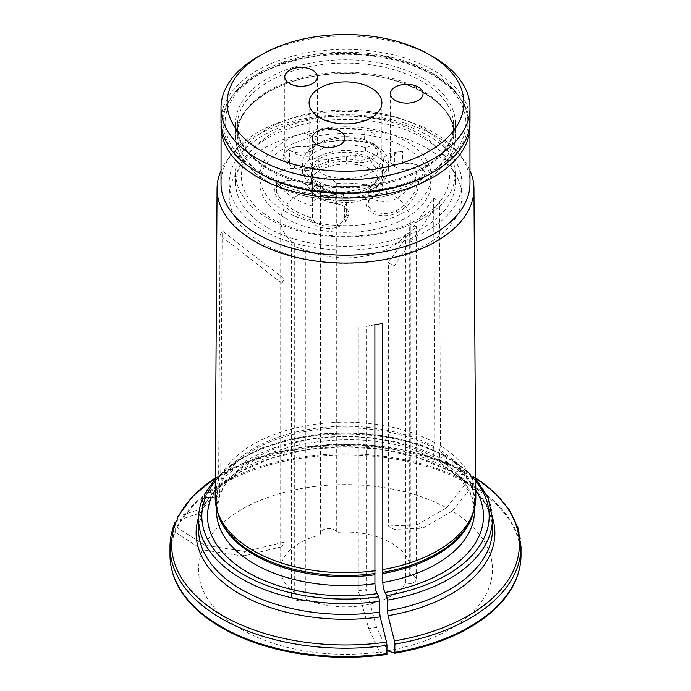 <?xml version="1.0" encoding="UTF-8"?>
<svg xmlns="http://www.w3.org/2000/svg" width="691" height="691" viewBox="0 0 691 691"><rect width="100%" height="100%" fill="white"/><g stroke="black" fill="none" stroke-linecap="round" stroke-linejoin="round"><path stroke-width="0.52" stroke-dasharray="3.46 2.59" d="M271.9 218.701A104.082 60.091 0 0 0 446.032 191.761A104.082 60.091 0 0 0 318.56 118.161A104.082 60.091 0 0 0 271.9 218.701M267.814 218.33A109.869 63.434 0 0 0 387.547 232.081A109.869 63.434 0 0 0 455.369 173.484A109.869 63.434 0 0 0 345.5 110.05A109.869 63.434 0 0 0 235.631 173.484A109.869 63.434 0 0 0 267.814 218.33M364.407 142.13A73.065 42.186 0 0 0 306.934 147.045A161.115 9.579 148 0 0 307.124 146.76A16.325 9.424 0 0 0 289.555 148.85A16.325 9.424 0 0 0 284.778 155.518A16.325 9.424 0 0 0 289.469 162.135L288.311 164.13L294.038 167.481A17.957 10.365 0 0 0 319.432 167.593L318.292 165.59A38.774 22.388 0 0 1 355.537 159.915A16.325 9.424 0 0 0 376.085 150.811A16.325 9.424 0 0 0 371.309 144.143A16.325 9.424 0 0 0 363.984 141.707A71.432 41.235 0 0 0 307.124 146.76L307.124 134.762A71.432 41.235 0 0 1 363.984 129.709L364.407 142.13A17.957 10.365 0 0 1 372.458 144.808A17.957 10.365 0 0 1 375.317 157.332A17.957 10.365 0 0 1 355.114 162.16A37.141 21.447 0 0 0 319.432 167.593M295.204 153.497L295.204 165.494L289.469 162.135L289.469 150.137L295.204 153.497A16.325 9.424 0 0 0 309.421 156.183L309.421 159.517A42.859 24.746 0 0 0 302.641 172.871A42.859 24.746 0 0 0 302.675 173.838A16.325 9.424 180 0 1 308.048 178.667L308.048 187.33A16.325 9.424 0 0 0 303.824 183.106A16.325 9.424 0 0 0 280.727 183.106A16.325 9.424 0 0 0 275.951 189.775A16.325 9.424 0 0 0 276.504 192.21A71.432 41.235 0 0 0 312.513 218.114A16.325 9.424 0 0 0 327.655 226.156A16.325 9.424 0 0 0 344.403 219.254L345.975 220.844L348.152 216.3A17.957 10.365 0 0 0 343.539 206.203A17.957 10.365 0 0 0 335.619 203.543L335.187 203.119A38.774 22.388 0 0 1 318.085 197.367A38.774 22.388 0 0 1 308.048 187.33L309.62 188.418A17.957 10.365 0 0 0 304.973 183.771A17.957 10.365 0 0 0 279.579 183.771A17.957 10.365 0 0 0 274.932 193.791A73.065 42.186 0 0 0 311.036 220.066A161.115 156.719 120.2 0 1 312.513 218.114L312.513 206.117A71.432 41.235 0 0 1 276.504 180.213L276.504 192.21L274.932 193.791M294.038 167.481L295.204 165.494A16.325 9.424 0 0 0 318.292 165.59L318.292 156.926A16.325 9.424 180 0 1 309.421 159.517M289.469 150.137A16.325 9.424 0 0 0 307.296 152.245A16.325 9.424 0 0 0 317.428 143.521A16.325 9.424 0 0 0 312.652 136.853A16.325 9.424 0 0 0 307.124 134.762M309.421 156.183A42.859 24.746 0 0 1 365.461 147.649A16.325 9.424 0 0 0 376.085 138.813A16.325 9.424 0 0 0 363.984 129.709M377.934 175.03A32.451 18.735 180 0 1 377.951 175.54A32.451 18.735 180 0 1 373.149 185.343L368.821 187.46L341.812 192.78L330.048 192.012A32.451 18.735 180 0 1 316.97 184.462L311.408 172.361L316.21 163.249L321.816 160.087L328.519 159.578A32.451 18.735 180 0 1 346.381 156.814L352.393 155.104L358.741 155.432L369.745 159.146L378.115 171.912L377.934 182.364A28.573 16.498 0 0 0 378.115 180.541A28.573 16.498 0 0 0 346.381 164.147A32.451 18.735 0 0 0 328.519 166.911A28.573 16.498 0 0 0 311.408 182.018A28.573 16.498 0 0 0 316.97 191.796A32.451 18.735 0 0 0 330.048 199.345A28.573 16.498 0 0 0 373.149 192.677A32.451 18.735 0 0 0 377.951 182.873A32.451 18.735 0 0 0 377.934 182.364M346.381 156.814L346.381 164.147M397.161 212.698A73.065 42.186 0 0 0 418.521 181.508A161.115 36.139 -131.5 0 1 416.863 179.746A16.325 9.424 0 0 0 423.056 172.353A16.325 9.424 0 0 0 418.28 165.685A16.325 9.424 0 0 0 402.628 163.231L394.311 164.838A17.957 10.365 0 0 0 386.131 167.542A17.957 10.365 0 0 0 381.449 177.475L383.03 175.911A38.774 22.388 0 0 1 384.274 181.543L384.274 172.871A38.774 22.388 180 0 1 372.915 188.703L372.915 197.367A16.325 9.424 0 0 0 368.139 204.035A16.325 9.424 0 0 0 378.219 212.742A16.325 9.424 0 0 0 396.003 210.703A71.432 41.235 0 0 0 416.932 181.543A71.432 41.235 0 0 0 416.863 179.746L416.863 167.749A71.432 41.235 0 0 1 416.932 169.545A71.432 41.235 0 0 1 396.003 198.706L396.003 210.703L397.161 212.698A17.957 10.365 0 0 1 371.767 212.698A17.957 10.365 0 0 1 371.767 198.032L372.915 197.367A38.774 22.388 0 0 0 384.274 181.543M394.725 152.417L394.725 164.415L402.628 163.231L402.628 151.234L394.725 152.417A16.325 9.424 0 0 0 383.574 158.179L383.574 161.513A42.859 24.746 0 0 0 365.461 150.975A16.325 9.424 180 0 1 355.537 151.251L355.114 162.16M371.767 198.032L372.915 197.367L371.767 198.032A37.141 21.447 0 0 0 381.449 177.475M394.311 164.838L394.725 164.415A16.325 9.424 0 0 0 387.288 166.868A16.325 9.424 0 0 0 382.503 173.536A16.325 9.424 0 0 0 383.03 175.911L383.03 167.239A38.774 22.388 180 0 1 384.274 172.871M402.628 151.234A16.325 9.424 0 0 0 390.406 160.355A16.325 9.424 0 0 0 399.623 168.837A16.325 9.424 0 0 0 416.863 167.749M388.359 162.877A42.859 24.746 0 0 0 375.809 145.378A42.859 24.746 0 0 0 315.191 145.378A42.859 24.746 0 0 0 302.641 162.877A42.859 24.746 0 0 0 315.2 180.368A42.859 24.746 0 0 0 361.903 185.732A42.859 24.746 0 0 0 388.359 162.877L388.359 169.545A42.859 24.746 0 0 1 368.363 190.466A16.325 9.424 0 0 0 368.139 192.038A16.325 9.424 0 0 0 378.219 200.744A16.325 9.424 0 0 0 396.003 198.706M388.359 169.545A42.859 24.746 0 0 0 383.574 158.179M368.363 190.466L368.363 193.8A16.325 9.424 180 0 1 372.915 188.703M383.03 167.239A16.325 9.424 180 0 1 382.503 164.873A16.325 9.424 180 0 1 383.574 161.513M418.28 165.685L419.428 166.35A17.957 10.365 0 0 0 402.214 163.646M330.048 192.012L330.048 199.345M373.149 185.343L373.149 192.677M346.58 202.713L346.58 214.711L344.403 219.254L344.403 207.257L346.58 202.713A16.325 9.424 0 0 0 347.167 200.209A16.325 9.424 0 0 0 343.505 194.257L343.505 197.591A42.859 24.746 0 0 0 368.363 193.8M309.62 188.418A37.141 21.447 0 0 0 319.233 198.032A37.141 21.447 0 0 0 335.619 203.543M348.152 216.3L346.58 214.711A16.325 9.424 0 0 0 347.167 212.206A16.325 9.424 0 0 0 342.382 205.538A16.325 9.424 0 0 0 335.187 203.119L335.187 194.456A38.774 22.388 180 0 1 308.048 178.667M344.403 207.257A16.325 9.424 0 0 0 344.99 204.752A16.325 9.424 0 0 0 340.214 198.084A16.325 9.424 0 0 0 322.421 196.045A16.325 9.424 0 0 0 312.341 204.752A16.325 9.424 0 0 0 312.513 206.117M343.505 194.257A42.859 24.746 0 0 1 315.2 187.036A42.859 24.746 0 0 1 302.675 170.513A16.325 9.424 0 0 0 285.323 169.252A16.325 9.424 0 0 0 275.951 177.777A16.325 9.424 0 0 0 276.504 180.213M302.675 170.513L302.675 173.838M335.187 194.456A16.325 9.424 180 0 1 343.505 197.591M328.519 159.578L328.519 166.911M316.97 184.462L316.97 191.796M284.891 217.864A85.71 49.484 0 0 0 378.305 228.591A85.71 49.484 0 0 0 431.21 182.873A85.71 49.484 0 0 0 345.5 133.389A85.71 49.484 0 0 0 259.79 182.873A85.71 49.484 0 0 0 284.891 217.864M284.891 211.196A85.71 49.484 0 0 0 378.305 221.923A85.71 49.484 0 0 0 431.21 176.205A85.71 49.484 0 0 0 345.5 126.721A85.71 49.484 0 0 0 259.79 176.205A85.71 49.484 0 0 0 284.891 211.196M371.24 142.743L371.24 142.743A36.398 21.015 180 0 1 381.898 157.6A36.398 21.015 180 0 1 345.5 178.615A36.398 21.015 180 0 1 309.102 157.6A36.398 21.015 180 0 1 319.76 142.743L319.76 142.743A36.398 21.015 180 0 1 371.24 142.743L375.8 145.378A42.859 24.746 0 0 0 375.8 145.378L371.24 142.743M469.992 121.219A124.492 71.873 0 0 0 345.5 49.346A124.492 71.873 0 0 0 221.008 121.219M432.082 172.871A122.445 70.698 0 0 0 432.082 72.892A122.445 70.698 0 0 0 258.918 72.892A122.445 70.698 0 0 0 258.918 172.871M257.475 57.068A124.492 71.873 180 0 1 433.525 57.068M260.36 172.042A120.407 69.515 0 0 0 461.804 140.878A120.407 69.515 0 0 0 314.336 55.738A120.407 69.515 0 0 0 260.36 172.042M318.292 156.926A38.774 22.388 180 0 1 355.537 151.251M365.461 147.649L365.461 150.975M311.036 220.066A17.957 10.365 0 0 0 327.975 228.445A17.957 10.365 0 0 0 345.975 220.844M418.521 181.508A17.957 10.365 0 0 0 419.428 166.35M306.934 147.045A17.957 10.365 0 0 0 288.406 149.515A17.957 10.365 0 0 0 288.311 164.13M386.969 649.713L376.63 627.428L366.178 589.544L366.178 326.221L374.885 324.83M366.178 326.221L374.885 324.787M376.63 627.428L368.744 628.646L358.292 590.762L366.178 589.544M281.98 283.379L284.096 278.827L222.174 230.854L220.066 235.406L281.98 283.379L281.98 546.702L284.096 542.15L284.096 278.827M387.461 650.775A146.958 84.846 0 0 0 452.26 511.15L422.659 528.244L394.112 529.358L388.342 526.024L388.342 262.701L433.663 198.136L434.725 442.603L433.931 446.516A6.53 3.766 120 0 0 433.767 447.993A128.975 74.464 0 0 0 222.036 480.746L220.723 475.71L222.174 230.854M422.659 528.244L416.889 524.91L446.49 507.825A146.958 84.846 0 0 0 204.657 545.234L245.098 551.487L242.982 556.039L202.549 549.786A146.958 84.846 0 0 0 379.575 651.993L368.744 628.646M409.703 574.523A64.799 37.409 0 0 0 410.299 569.462A64.799 37.409 0 0 0 336.733 532.398A8.162 4.716 0 0 0 327.923 528.632A8.162 4.716 0 0 0 320.564 533.322A8.162 4.716 0 0 0 320.995 534.825A64.799 37.409 0 0 0 280.701 569.462A64.799 37.409 0 0 0 294.288 592.377A8.162 4.716 0 0 0 291.516 595.91A8.162 4.716 0 0 0 296.802 600.324A8.162 4.716 0 0 0 305.811 599.028A64.799 37.409 0 0 0 405.479 583.61A8.162 4.716 0 0 0 416.25 579.144A8.162 4.716 0 0 0 409.703 574.523L409.703 225.56A64.799 37.409 0 0 0 410.299 220.498A64.799 37.409 0 0 0 336.733 183.426L328.113 175.885L320.555 183.15L320.995 185.862A64.799 37.409 0 0 0 280.701 220.498A64.799 37.409 0 0 0 294.288 243.413L291.533 244.122L293.908 246.428L305.811 250.064A64.799 37.409 0 0 0 405.479 234.646L412.544 231.157L416.224 226.458L409.703 225.56M475.831 497.192A130.331 75.25 0 0 0 440.504 445.937L439.701 449.85A6.53 3.766 120 0 0 439.545 451.318L439.545 460.241L440.849 463.195L445.92 461.493L449.936 459.17L451.577 459.057L452.251 460.508L452.251 471.262L453.978 473.724L453.227 473.473C470.07 483.907 481.575 495.732 487.725 508.947C490.869 515.762 492.441 522.629 492.441 529.556A146.941 84.838 0 0 0 452.251 471.262M263.245 243.69A116.33 67.157 0 0 0 390.018 258.253A116.33 67.157 0 0 0 461.83 196.201A116.33 67.157 0 0 0 345.5 129.044A116.33 67.157 0 0 0 229.17 196.201A116.33 67.157 0 0 0 263.245 243.69M446.472 467.928A146.941 84.838 0 0 0 204.683 505.337L204.329 506.779L202.316 508.429A149.386 86.245 180 0 1 448.209 470.39L446.472 467.928L446.472 457.174L445.755 455.706L444.166 455.844L440.15 458.159L435.175 459.921L433.767 456.906A128.975 74.464 0 0 0 222.036 489.669L222.036 480.746M222.036 489.669L221.552 491.603L213.329 493.253M204.683 505.337L204.683 496.959M202.316 508.429A662430.717 522445.147 -155.1 0 0 178.649 516.315M204.657 545.234A652657.542 514737.25 24.9 0 1 177.293 527.648L177.069 520.686M245.098 551.487L284.096 542.15M416.889 524.91L388.342 526.024M446.49 507.825A652657.775 376813.952 120 0 0 466.52 482.905A3.265 1.883 -60 0 0 466.684 481.834L466.684 473.577L465.993 472.074L438.353 459.645L407.068 450.662L373.356 445.462L338.538 444.244L303.997 447.06L271.105 453.797L241.142 464.197L215.281 477.878M204.329 506.788L219.09 487.613L242.239 470.873L272.28 457.908L307.193 449.686L344.636 446.792L382.14 449.435L417.217 457.425L448.209 470.39A662430.717 382456.39 -60 0 1 465.527 471.936A173.882 100.385 0 0 0 215.281 478.042M433.767 456.906L433.767 447.993M388.342 262.701L394.112 266.035L439.441 201.47L440.504 445.937M433.663 198.136L439.441 201.47M336.733 183.426L336.733 532.398M320.995 185.862L320.995 534.825M358.292 590.762L358.292 327.439M305.811 250.064L305.811 599.028M405.479 234.646L405.479 583.61M211.213 497.805L219.608 495.801L219.919 485.298L218.615 480.262A130.331 75.25 0 0 0 215.169 497.192M452.26 511.15A652657.775 376813.952 120 0 0 472.298 486.239A175.281 101.197 180 0 1 513.784 584.413M394.112 529.358L394.112 266.035M294.288 243.413L294.288 592.377M379.575 651.993A652657.542 137923.427 -98.8 0 0 386.908 654.437M177.216 584.413A175.281 101.197 180 0 1 175.177 532.2A652657.542 514737.25 24.9 0 0 202.549 549.786M175.125 522.111L175.177 532.2M177.293 527.648A175.281 101.197 180 0 1 466.52 482.905M475.788 489.893A137.993 79.672 0 0 0 445.92 461.493M440.15 458.159A137.993 79.672 0 0 0 215.212 489.893M242.982 556.039L281.98 546.702M198.576 517.412A149.386 86.245 180 0 1 200.2 512.981A662430.398 522444.888 -155.1 0 0 176.533 520.867M200.2 512.981L202.325 511.098L202.567 509.889L202.567 499.135A146.941 84.838 0 0 0 198.559 518.803M202.739 498.332L202.567 499.135M218.615 480.262L220.066 235.406M492.424 517.412A149.386 86.245 180 0 0 453.978 473.724A662430.717 382456.39 -60 0 1 471.305 475.27L471.798 475.434M475.719 478.042A173.882 100.385 0 0 0 471.305 475.27L472.454 476.911A175.514 101.327 180 0 1 521.014 546.875M472.298 486.239A3.265 1.883 -60 0 0 472.454 485.16L472.454 476.911M263.245 230.362A116.33 67.157 0 0 0 390.018 244.916A116.33 67.157 0 0 0 461.83 182.873A116.33 67.157 0 0 0 345.5 115.708A116.33 67.157 0 0 0 229.17 182.873A116.33 67.157 0 0 0 263.245 230.362M267.814 227.728A109.869 63.434 0 0 0 387.547 241.47A109.869 63.434 0 0 0 455.369 182.873A109.869 63.434 0 0 0 345.5 119.439A109.869 63.434 0 0 0 235.631 182.873A109.869 63.434 0 0 0 267.814 227.728M469.992 170.651A128.448 74.153 0 0 0 462.754 158.636A128.448 74.153 0 0 0 439.122 138.14A128.448 74.153 0 0 0 228.246 158.636A128.448 74.153 0 0 0 221.008 170.651M434.725 442.603A130.331 75.25 0 0 0 220.723 475.71M469.992 183.314A124.492 71.873 0 0 0 459.144 153.972A124.492 71.873 0 0 0 345.5 111.441A124.492 71.873 0 0 0 231.856 153.972A124.492 71.873 0 0 0 221.008 183.314M423.186 92.162A109.869 63.434 180 0 1 455.369 137.017A109.869 63.434 180 0 1 345.5 200.45A109.869 63.434 180 0 1 235.631 137.017A109.869 63.434 180 0 1 303.453 78.42A109.869 63.434 180 0 1 423.186 92.162M423.186 78.359A109.869 63.434 180 0 1 455.369 123.214A109.869 63.434 180 0 1 387.547 181.811A109.869 63.434 180 0 1 267.814 168.06A109.869 63.434 180 0 1 235.631 123.214A109.869 63.434 180 0 1 303.453 64.608A109.869 63.434 180 0 1 423.186 78.359M370.756 158.291A35.716 20.618 180 0 1 354.742 192.789A35.716 20.618 180 0 1 311.002 167.542A35.716 20.618 180 0 1 370.756 158.291M473.378 511.996A128.975 74.464 0 0 0 474.475 502.288L472.359 515.037A129.2 74.593 0 0 0 439.701 449.85M469.992 126.22A124.492 71.873 0 0 0 345.5 54.347A124.492 71.873 0 0 0 221.008 126.22M219.703 483.881A129.2 74.593 0 0 0 218.641 515.037L216.525 502.288A128.975 74.464 0 0 0 217.622 511.996M169.986 546.875A175.514 101.327 180 0 1 174.961 522.932M177.069 518.38A175.514 101.327 180 0 1 466.684 473.577M475.736 481.109A143.676 82.946 0 0 0 449.936 459.17M492.441 518.803A146.941 84.838 0 0 0 452.251 460.508M440.841 463.203L459.299 477.792L470.606 493.996L474.475 511.202A128.975 74.464 0 0 0 439.545 460.241M444.166 455.844A143.676 82.946 0 0 0 215.264 481.109M446.472 457.174A146.941 84.838 0 0 0 204.683 494.583M433.931 446.516A129.2 74.593 0 0 0 221.82 479.329M474.475 508.274L474.475 502.288A128.975 74.464 0 0 0 439.545 451.318M219.919 485.298A128.975 74.464 0 0 0 216.525 502.288L216.525 508.274M219.919 494.22A128.975 74.464 0 0 0 216.525 511.202L219.617 495.81M472.454 485.16A175.514 101.327 180 0 1 521.014 555.132M177.069 526.637A175.514 101.327 180 0 1 466.684 481.834M169.986 555.132A175.514 101.327 180 0 1 174.961 531.189M202.567 509.889A146.941 84.838 0 0 0 198.559 529.556L202.333 511.09M269.015 169.71A108.167 62.449 0 0 0 386.891 183.245A108.167 62.449 0 0 0 453.667 125.555A108.167 62.449 0 0 0 345.5 63.106A108.167 62.449 0 0 0 237.333 125.555A108.167 62.449 0 0 0 269.015 169.71M269.015 178.831A108.167 62.449 0 0 0 386.891 192.366A108.167 62.449 0 0 0 453.667 134.676A108.167 62.449 0 0 0 345.5 72.227A108.167 62.449 0 0 0 237.333 134.676A108.167 62.449 0 0 0 269.015 178.831M267.866 181.811A109.8 63.391 180 0 1 267.866 92.162A109.8 63.391 180 0 1 423.134 92.162A109.8 63.391 180 0 1 423.134 181.811A109.8 63.391 180 0 1 267.866 181.811M371.309 144.143L372.458 144.808M284.778 76.865L284.778 155.518M317.428 76.865L317.428 143.521M378.115 180.541L378.115 171.912M387.288 166.868L386.131 167.542M416.932 181.543L416.932 169.545M368.139 204.035L368.139 192.038M382.503 173.536L382.503 164.873M390.406 93.7L390.406 160.355M423.056 93.7L423.056 172.353M280.727 183.106L279.579 183.771M303.824 183.106L304.973 183.771M319.233 198.032L318.085 197.367M342.382 205.538L343.539 206.203M275.951 189.775L275.951 177.777M347.167 212.206L347.167 200.209M312.341 138.096L312.341 204.752M344.99 138.096L344.99 204.752M311.408 182.018L311.408 172.361M368.821 187.468C378.426 181.37 377.917 176.836 377.951 175.54L377.951 182.873M341.812 192.78C332.44 192.469 320.296 188.427 315.26 181.664M259.79 176.205L259.79 182.873M431.21 176.205L431.21 182.873M309.102 102.89L309.102 157.6M381.898 102.89L381.898 157.6M319.76 142.743L315.191 145.378M302.641 162.877L302.641 172.871M376.085 150.811L376.085 138.813M289.555 148.85L288.406 149.515M469.915 123.68L464.24 103.961L454.117 90.072L435.675 75.319L411.914 63.874L384.136 56.221L334.358 52.913L286.394 61.369L254.78 75.656L237.022 89.925L226.778 103.918L221.085 123.68M320.564 533.322L320.564 183.15M410.299 220.498L410.299 569.462M280.701 220.498L280.701 569.462M435.175 459.93C370.756 421.052 242.213 441.99 221.561 491.612M416.25 579.144L416.25 226.458M291.516 595.91L291.516 244.122M229.17 182.873L229.17 196.201M461.83 182.873L461.83 196.201M475.719 477.878L471.806 475.434M475.719 478.716L451.612 459.031M215.281 478.716L234.292 462.314L259.125 448.969L288.475 439.303L320.831 433.801L354.483 432.747L387.668 436.194L418.634 443.959L445.764 455.663M231.856 153.972L228.246 158.636M459.144 153.972L462.754 158.636M235.631 173.484L235.631 182.873M455.369 173.484L455.369 182.873M235.631 123.214L235.631 137.017M455.369 123.214L455.369 137.017M237.333 125.555L237.333 134.676C236.218 108.91 270.544 82.307 317.584 75.699C383.885 63.892 456.898 97.621 453.667 134.676L453.667 125.555C452.795 147.451 435.494 164.812 401.765 177.63C360.443 192.556 301.95 188.349 268.341 168.215C247.87 155.872 237.54 141.646 237.333 125.555"/><path stroke-width="1.04" d="M312.652 70.206A16.325 9.424 180 0 1 317.428 76.865A16.325 9.424 180 0 1 301.103 86.297A16.325 9.424 180 0 1 284.778 76.865A16.325 9.424 180 0 1 294.858 68.159A16.325 9.424 180 0 1 312.652 70.206M418.28 87.031A16.325 9.424 180 0 1 423.056 93.7A16.325 9.424 180 0 1 406.731 103.123A16.325 9.424 180 0 1 390.406 93.7A16.325 9.424 180 0 1 400.486 84.993A16.325 9.424 180 0 1 418.28 87.031M340.214 131.437A16.325 9.424 180 0 1 344.99 138.096A16.325 9.424 180 0 1 328.666 147.52A16.325 9.424 180 0 1 312.341 138.096A16.325 9.424 180 0 1 322.421 129.39A16.325 9.424 180 0 1 340.214 131.437M319.76 88.033A36.398 21.015 0 0 0 309.102 102.89A36.398 21.015 0 0 0 345.5 123.905A36.398 21.015 0 0 0 381.898 102.89A36.398 21.015 0 0 0 359.432 83.473A36.398 21.015 0 0 0 319.76 88.033M221.008 107.891L221.008 121.219A124.492 71.873 0 0 0 257.475 172.042A124.492 71.873 0 0 0 433.525 172.042A124.492 71.873 0 0 0 469.992 121.219L469.992 107.891A124.492 71.873 180 0 1 393.136 174.287A124.492 71.873 180 0 1 257.475 158.714A124.492 71.873 180 0 1 221.008 107.891A124.492 71.873 180 0 1 257.475 57.068L261.803 54.563A118.368 68.34 180 0 1 429.197 54.563L429.197 54.563A118.368 68.34 180 0 1 429.197 151.208A118.368 68.34 180 0 1 261.803 151.208A118.368 68.34 180 0 1 261.803 54.563M258.918 172.871L257.475 172.042L258.918 172.871A122.445 70.698 0 0 0 432.082 172.871L433.525 172.042M433.525 57.068L429.197 54.563L433.525 57.068A124.492 71.873 180 0 1 469.992 107.891M394.855 652.364L394.855 644.116A175.514 101.327 180 0 0 521.014 546.875L521.014 555.132A175.514 101.327 180 0 1 394.855 652.364L394.794 653.22A652657.775 137923.479 -98.8 0 1 387.461 650.775L386.969 649.713M492.424 517.412A149.386 86.245 180 0 1 388.092 615.69A662430.398 139988.688 81.2 0 1 394.431 640.894L394.855 644.116M388.092 615.69L387.461 610.861L387.461 600.108A146.941 84.838 0 0 0 492.441 518.803L492.441 529.556A146.941 84.838 0 0 1 387.461 610.861M374.885 324.83L382.771 323.569L382.805 582.487C383.039 587.203 383.816 590.52 385.137 592.446L386.615 595.616L387.461 600.108M382.771 323.569L374.885 324.787L374.919 583.705C375.153 588.421 375.93 591.746 377.26 593.664L378.728 596.834L379.575 601.325L379.575 612.079L380.205 616.908A662430.398 139988.688 81.2 0 1 386.545 642.12L386.969 645.334A175.514 101.327 180 0 1 169.986 546.875L169.986 555.132C170.012 565.134 172.422 574.895 177.216 584.413A175.281 101.197 180 0 0 386.908 654.437L386.969 645.334M383.16 569.488A130.331 75.25 0 0 0 473.473 511.711A130.331 75.25 0 0 0 475.831 497.192L473.948 188.652A128.448 74.153 0 0 0 469.992 170.651M215.212 489.893A137.993 79.672 0 0 0 213.329 493.253L207.836 492.398L204.925 493.624L204.683 496.959M215.281 478.042A173.882 100.385 0 0 0 178.649 516.315L177.302 517.429L177.069 520.686M221.008 170.651A128.448 74.153 0 0 0 217.052 188.652L215.169 497.192A130.331 75.25 0 0 0 217.527 511.711A130.331 75.25 0 0 0 375.273 570.714M521.014 555.132C520.988 565.134 518.578 574.895 513.784 584.413A175.281 101.197 180 0 1 394.794 653.22M386.545 642.12A173.882 100.385 0 0 1 176.533 520.867L174.961 522.932M385.137 592.446A137.993 79.672 0 0 0 475.788 489.893M202.567 499.135L205.719 496.95L211.213 497.805A137.993 79.672 0 0 0 377.26 593.664M217.052 188.652A128.448 74.153 0 0 0 254.677 241.349A128.448 74.153 0 0 0 394.863 257.372A128.448 74.153 0 0 0 473.948 188.652M221.085 123.68L221.008 183.314A124.492 71.873 0 0 0 257.475 234.137A124.492 71.873 0 0 0 393.136 249.719A124.492 71.873 0 0 0 469.992 183.314L469.915 123.68M382.866 572.312A129.2 74.593 0 0 0 472.359 515.037L473.473 511.711M221.008 126.22A124.492 71.873 0 0 0 257.475 177.043A124.492 71.873 0 0 0 393.136 192.616A124.492 71.873 0 0 0 469.992 126.22M217.527 511.711L218.641 515.037A129.2 74.593 0 0 0 374.98 573.53M386.615 595.616A143.676 82.946 0 0 0 475.736 481.109M382.805 582.487A128.975 74.464 0 0 0 474.475 511.202L474.475 508.274M205.719 496.95A143.676 82.946 0 0 0 378.728 596.834M215.264 481.109A143.676 82.946 0 0 0 207.836 492.398M382.805 573.565A128.975 74.464 0 0 0 473.378 511.996M217.622 511.996A128.975 74.464 0 0 0 374.919 574.782M216.525 508.274L216.525 511.202A128.975 74.464 0 0 0 374.919 583.705M394.431 640.894A173.882 100.385 0 0 0 475.719 478.042M386.969 653.591A175.514 101.327 180 0 1 169.986 555.132M202.722 498.332C199.958 505.035 198.567 511.858 198.559 518.803A146.941 84.838 0 0 0 379.575 601.325M198.559 518.803L198.559 529.556A146.941 84.838 0 0 0 379.575 612.079M380.205 616.908A149.386 86.245 180 0 1 198.576 517.412M175.117 522.12C171.714 530.222 170.003 538.479 169.986 546.875M177.302 517.421L192.556 496.337L215.281 477.878M521.014 546.875L518.017 527.907L509.198 509.69L494.92 492.838L475.719 477.878M492.441 518.803L488.166 498.064L475.719 478.716M204.916 493.607L215.281 478.716"/></g></svg>
